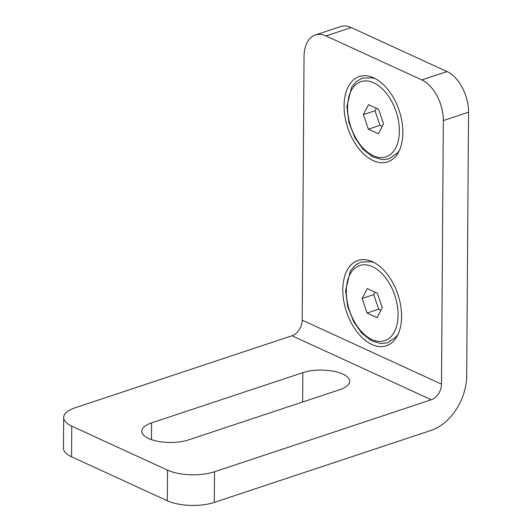 <?xml version="1.0" encoding="UTF-8"?>
<svg xmlns="http://www.w3.org/2000/svg" width="532" height="532" viewBox="0 0 532 532"><rect width="100%" height="100%" fill="white"/><g stroke="black" fill="none" stroke-linecap="round" stroke-linejoin="round"><path stroke-width="0.8" d="M431.319 399.751A13.32 9.257 -65.3 0 0 441.493 384.144L443.329 120.584A33.31 20.09 -108.4 0 0 421.783 79.933L326.016 35.937A33.31 20.09 -108.4 0 0 315.303 34.972L340.513 26.6A33.31 20.09 -108.4 0 1 351.226 27.564L446.993 71.561A33.31 20.09 -108.4 0 1 468.539 112.212L466.704 375.772A46.63 32.399 114.7 0 1 431.106 430.401L214.296 502.408A33.31 13.041 -179.6 0 1 167.321 500.778L71.554 456.782A33.31 13.041 -179.6 0 1 63.461 448.177L63.674 417.527A33.31 13.041 -179.6 0 1 75.212 407.758L292.028 335.752L431.319 399.751L214.509 471.764A33.31 13.041 -179.6 0 1 167.533 470.135L71.767 426.132A33.31 13.041 -179.6 0 1 63.674 417.527M188.574 439.891A28.309 11.086 -179.6 0 1 158.25 441.394A28.309 11.086 -179.6 0 1 141.758 431.193A28.309 11.086 -179.6 0 1 151.573 422.887L302.834 372.653A28.309 11.086 -179.6 0 1 333.158 371.15A28.309 11.086 -179.6 0 1 349.644 381.351A28.309 11.086 -179.6 0 1 339.835 389.65L188.574 439.891M315.303 34.972A33.31 20.09 -108.4 0 0 304.038 56.585L302.196 320.144A13.32 9.257 -65.3 0 1 292.028 335.752M344.084 105.728A44.967 27.125 71.6 0 1 383.665 84.847A44.967 27.125 71.6 0 1 402.212 140.681A44.967 27.125 71.6 0 1 370.245 159.048A44.967 27.125 71.6 0 1 344.084 105.728M342.801 289.608A44.967 27.125 71.6 0 1 382.382 268.727A44.967 27.125 71.6 0 1 400.928 324.56A44.967 27.125 71.6 0 1 368.962 342.927A44.967 27.125 71.6 0 1 342.801 289.608M378.584 109.279L383.525 123.85L378.412 133.798L368.357 129.176L363.416 114.613L368.53 104.658L378.584 109.279M382.229 126.37L379.954 125.326L368.357 129.176M379.954 125.326L375.013 110.756L363.416 114.613M375.013 110.756L376.31 108.235M377.301 293.159L382.242 307.729L377.128 317.677L367.073 313.062L362.132 298.492L367.246 288.543L377.301 293.159M380.945 310.249L378.671 309.205L367.073 313.062M378.671 309.205L373.73 294.642L362.132 298.492M373.73 294.642L375.027 292.115M468.539 112.212L443.329 120.584M214.296 502.408L214.509 471.764M351.226 27.564L326.016 35.937M446.993 71.561L421.783 79.933M441.493 384.144L302.196 320.144M71.554 456.782L71.767 426.132M167.321 500.778L167.533 470.135M151.454 439.632L151.573 422.887M302.628 402.006L302.834 372.653M347.582 107.338A39.614 23.893 -108.4 0 0 386.192 156.747A39.614 23.893 -108.4 0 0 386.631 93.605A39.614 23.893 -108.4 0 0 347.582 107.338M346.299 291.217A39.614 23.893 -108.4 0 0 384.909 340.626A39.614 23.893 -108.4 0 0 385.348 277.491A39.614 23.893 -108.4 0 0 346.299 291.217M399.299 150.523L397.663 152.784L389.145 158.829L382.275 159.713L372.593 156.787L362.99 149.166L354.957 137.861L348.926 122.513L346.877 106.586L351.612 87.162L356.307 81.522L362.345 78.118L372.779 77.865L375.446 78.703M398.016 334.402L396.38 336.663L387.861 342.708L380.992 343.592L371.309 340.666L361.707 333.052L353.674 321.74L347.642 306.399L345.594 290.465L350.329 271.041L355.024 265.408L361.062 262.003L371.496 261.751L374.162 262.582"/></g></svg>
